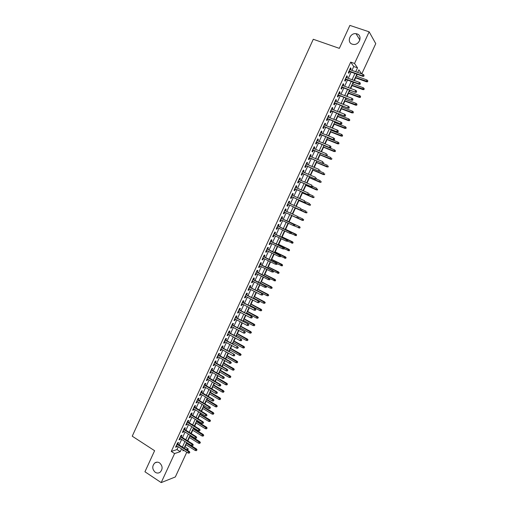 <?xml version="1.0" encoding="UTF-8"?>
<svg xmlns="http://www.w3.org/2000/svg" width="508" height="508" viewBox="0 0 508 508"><rect width="100%" height="100%" fill="white"/><g stroke="black" fill="none" stroke-linecap="round" stroke-linejoin="round"><path stroke-width="0.76" d="M159.588 462.89C162.744 465.95 162.916 469.062 160.115 472.237C158.547 473.304 156.928 473.323 155.251 472.307C152.095 469.202 151.949 466.077 154.807 462.94C156.343 461.918 157.937 461.899 159.588 462.89M357.022 33.909C362.788 35.541 359.512 45.263 353.473 44.437L352.292 44.183C346.462 42.488 349.961 32.664 356.032 33.687L357.022 33.909M186.779 452.215L175.336 476.955L161.188 482.6L144.939 471.773L154.61 450.71L132.239 436.194L313.284 39.268L339.344 48.362L349.885 25.4L369.151 31.833L375.761 43.65L361.772 73.895M184.55 447.11L185.052 446.951L186.087 444.716M187.82 440.957L189.427 437.49M190.24 435.731L190.405 435.369M191.237 433.565L192.767 430.257M193.573 428.511L193.834 427.952M194.659 426.168L196.113 423.012M196.92 421.278L197.263 420.522M198.088 418.751L199.466 415.76M200.266 414.033L200.704 413.087M201.517 411.328L202.825 408.489M203.619 406.781L204.146 405.638M204.953 403.892L206.191 401.212M206.972 399.517L207.594 398.177M208.394 396.443L209.556 393.922M210.337 392.24L211.049 390.703M211.842 388.982L212.935 386.626M213.703 384.956L214.509 383.216M215.297 381.508L216.313 379.311M217.075 377.66L217.97 375.717M218.751 374.028L219.691 371.989M220.453 370.351L221.444 368.211M222.218 366.535L223.082 364.661M223.838 363.03L224.917 360.686M225.685 359.029L226.479 357.315M227.222 355.702L228.397 353.155M229.159 351.511L229.876 349.961M230.613 348.361L231.883 345.611M232.639 343.98L233.28 342.595M234.017 341.008L235.375 338.061M236.125 336.442L236.69 335.216M237.414 333.642L238.874 330.492M239.617 328.886L240.106 327.831M240.824 326.269L242.373 322.91M243.11 321.323L243.523 320.427M244.24 318.878L245.885 315.322M246.609 313.747L246.945 313.017M247.656 311.48L249.396 307.721M250.12 306.159L250.381 305.594M251.079 304.076L252.914 300.107M253.632 298.558L253.816 298.164M254.508 296.653L256.438 292.481M257.943 289.223L259.969 284.842M261.385 281.781L263.506 277.19M264.827 274.326L267.043 269.532M268.275 266.865L270.593 261.855M271.729 259.385L274.142 254.171M275.19 251.898L277.698 246.469M278.657 244.399L281.267 238.76M282.13 236.887L284.836 231.038M285.604 229.368L288.404 223.304M289.09 221.831L291.948 215.646M292.633 214.16L295.44 208.089M296.221 206.4L298.933 200.527M299.809 198.628L302.438 192.945M303.409 190.843L305.943 185.356M307.01 183.045L309.455 177.756M310.623 175.235L312.972 170.142M314.236 167.411L316.497 162.516M317.856 159.576L320.027 154.876M321.481 151.727L323.564 147.231M325.114 143.866L327.101 139.573M327.819 138.011L328.016 137.598M328.752 135.998L330.651 131.896M331.375 130.321L331.648 129.731M332.397 128.111L334.2 124.212M334.937 122.618L335.286 121.857M336.048 120.212L337.757 116.516M338.499 114.903L338.938 113.963M339.706 112.306L341.319 108.807M342.075 107.175L342.589 106.064M343.364 104.381L344.888 101.092M345.65 99.435L346.246 98.146M347.034 96.444L348.456 93.358M349.231 91.688L349.91 90.221M350.704 88.5L352.038 85.617M352.819 83.922L353.581 82.277M354.381 80.537L355.619 77.857M356.413 76.149L357.251 74.327M185.052 446.951L188.271 448.989L187.63 450.38M177.806 444.144L178.562 442.506L177.622 442.792L175.584 447.211L176.53 446.913L176.968 445.967M181.197 436.791L181.953 435.153L181.019 435.42L178.981 439.845L179.915 439.566L180.365 438.601M184.594 429.425L185.35 427.787L184.423 428.041L182.378 432.473L183.312 432.206L183.763 431.222M187.998 422.053L188.747 420.414L187.833 420.649L185.788 425.082L186.709 424.84L187.173 423.831M191.402 414.668L192.157 413.029L191.249 413.239L189.198 417.684L190.113 417.462L190.589 416.433M194.812 407.27L195.567 405.632L194.666 405.829L192.615 410.28L193.523 410.07L194.005 409.023M198.228 399.86L198.984 398.228L198.095 398.399L196.037 402.857L196.933 402.673L197.428 401.599M201.651 392.443L202.406 390.804L201.524 390.957L199.466 395.427L200.355 395.256L200.857 394.164M205.08 385.007L205.835 383.375L204.959 383.508L202.895 387.979L203.778 387.833L204.292 386.721M208.515 377.565L209.264 375.933L208.401 376.047L206.337 380.524L207.207 380.397L207.734 379.26M211.95 370.11L212.706 368.478L211.849 368.573L209.779 373.056L210.642 372.955L211.176 371.793M215.398 362.642L216.148 361.017L215.297 361.086L213.227 365.582L214.084 365.493L214.624 364.312M218.846 355.168L219.596 353.536L218.757 353.593L216.681 358.089L217.526 358.026L218.078 356.826M222.301 347.675L223.05 346.05L222.218 346.081L220.142 350.59L220.98 350.545L221.539 349.32M225.762 340.176L226.511 338.55L225.685 338.563L223.603 343.078L224.434 343.052L225.006 341.808M229.222 332.664L229.972 331.038L229.159 331.032L227.076 335.553L227.895 335.547L228.479 334.277M232.696 325.139L233.445 323.513L232.639 323.488L230.549 328.016L231.362 328.028L231.959 326.739M236.169 317.608L236.919 315.982L236.118 315.938L234.029 320.472L234.836 320.504L235.439 319.189M239.649 310.058L240.398 308.432L239.611 308.369L237.515 312.909L238.309 312.96L238.925 311.633M243.135 302.501L243.884 300.876L243.103 300.793L241.008 305.34L241.795 305.41L242.418 304.057M246.628 294.932L247.377 293.306L246.602 293.199L244.507 297.758L245.281 297.847L245.916 296.469M250.126 287.35L250.876 285.725L250.107 285.598L248.006 290.163L248.774 290.271L249.422 288.874M253.632 279.756L254.375 278.13L253.619 277.984L251.517 282.556L252.273 282.689L252.933 281.267M257.137 272.148L257.886 270.523L257.137 270.358L255.029 274.936L255.778 275.088L256.445 273.647M260.648 264.528L261.398 262.909L260.661 262.725L258.547 267.303L259.29 267.481L259.969 266.014M264.166 256.902L264.916 255.276L264.185 255.073L262.071 259.664L262.807 259.861L263.493 258.369M267.697 249.257L268.44 247.637L267.722 247.409L265.601 252.012L266.325 252.222L267.024 250.711M271.221 241.605L271.971 239.986L271.259 239.738L269.138 244.342L269.85 244.577L270.561 243.046M274.758 233.94L275.507 232.321L274.803 232.054L272.675 236.665L273.387 236.925L274.104 235.363M278.301 226.263L279.044 224.644L278.352 224.358L276.225 228.975L276.923 229.254L277.647 227.673M281.845 218.573L282.594 216.954L281.908 216.643L279.775 221.272L280.467 221.571L281.203 219.97M285.407 210.864L286.144 209.258L285.471 208.928L283.331 213.557L284.01 213.881L284.759 212.261M288.969 203.13L289.7 201.543L289.033 201.193L286.893 205.835L287.566 206.172L288.315 204.546M292.538 195.389L293.262 193.821L292.608 193.446L290.462 198.095L291.128 198.457L291.878 196.825M296.12 187.636L296.831 186.08L296.183 185.687L294.037 190.341L294.691 190.722L295.446 189.09M299.701 179.864L300.406 178.333L299.771 177.914L297.618 182.582L298.26 182.982L299.022 181.343M303.289 172.085L303.987 170.574L303.359 170.136L301.206 174.803L301.841 175.228L302.597 173.584M306.883 164.294L307.575 162.801L306.953 162.338L304.794 167.018L305.422 167.462L306.184 165.811M310.483 156.489L311.163 155.01L310.553 154.534L308.394 159.22L309.01 159.683L309.772 158.026M314.09 148.673L314.763 147.212L314.16 146.717L311.995 151.409L312.604 151.898L313.373 150.228M317.697 140.849L318.364 139.408L317.767 138.881L315.601 143.58L316.198 144.094L316.973 142.418M321.316 133.007L321.97 131.585L321.386 131.039L319.214 135.744L319.805 136.277L320.58 134.601M324.936 125.152L325.584 123.749L325.012 123.184L322.834 127.895L323.418 128.448L324.193 126.765M328.562 117.284L329.203 115.9L328.638 115.316L326.46 120.034L327.031 120.612L327.812 118.923M332.2 109.411L332.829 108.039L332.27 107.429L330.092 112.16L330.651 112.757L331.438 111.062M335.839 101.517L336.461 100.171L335.915 99.536L333.731 104.273L334.283 104.896L335.064 103.194M339.484 93.612L340.093 92.285L339.56 91.631L337.369 96.374L337.915 97.015L338.703 95.307M343.135 85.7L343.738 84.385L343.211 83.712L341.02 88.468L341.554 89.129L342.341 87.414M346.793 77.768L347.389 76.479L346.869 75.781L344.672 80.543L345.199 81.223L345.992 79.502M351.955 70.371L353.739 66.51L350.704 62.116L171.272 451.421L176.987 449.567L178.27 446.792M179.108 444.97L181.667 439.42M182.505 437.61L185.077 432.041M185.903 430.244L188.487 424.644M189.306 422.866L191.903 417.239M192.722 415.474L195.326 409.823M196.132 408.07L198.755 402.393M199.555 400.653L202.184 394.957M202.984 393.23L205.626 387.502M206.413 385.794L209.067 380.041M209.848 378.346L212.515 372.567M213.296 370.884L215.97 365.081M216.738 363.41L219.431 357.588M220.193 355.93L222.891 350.075M223.653 348.431L226.365 342.557M227.114 340.925L229.838 335.026M230.581 333.407L233.318 327.482M234.061 325.882L236.804 319.926M237.541 318.338L240.297 312.356M241.021 310.788L243.796 304.781M244.513 303.219L247.294 297.186M248.012 295.643L250.806 289.585M251.511 288.055L254.317 281.972M255.016 280.454L257.835 274.345M258.528 272.847L261.36 266.706M262.045 265.22L264.89 259.055M265.57 257.588L268.427 251.397M269.1 249.942L271.971 243.719M272.631 242.278L275.514 236.036M276.174 234.607L279.063 228.333M279.718 226.924L282.626 220.624M283.267 219.227L286.182 212.909M286.829 211.512L289.744 205.194M290.398 203.778L293.313 197.466M293.973 196.024L296.882 189.725M297.555 188.265L300.463 181.972M301.142 180.492L304.044 174.206M304.736 172.707L307.632 166.427M308.331 164.91L311.226 158.636M311.937 157.099L314.827 150.832M315.544 149.276L318.433 143.015M319.157 141.44L322.047 135.192M322.783 133.598L325.66 127.349M326.409 125.736L329.286 119.501M330.041 117.862L332.911 111.633M333.68 109.982L336.55 103.759M337.325 102.083L340.189 95.866M340.97 94.171L343.833 87.967M344.627 86.252L347.485 80.054M348.285 78.315L351.142 72.123M350.457 69.831L351.041 68.555L350.533 67.837L348.336 72.606L348.85 73.311L349.644 71.584M161.188 482.6L174.587 453.555L180.264 451.663L181.546 448.882M171.272 451.421L174.587 453.555M350.704 62.116L354.546 63.481L369.151 31.833M355.733 71.73L357.524 67.856L354.546 63.481M182.391 447.053L184.956 441.496M185.795 439.68L188.373 434.099M189.205 432.302L191.795 426.695M192.621 424.904L195.218 419.271M196.037 417.5L198.653 411.842M199.466 410.083L202.089 404.4M202.895 402.654L205.53 396.945M206.331 395.218L208.979 389.484M209.772 387.763L212.433 382.003M213.22 380.301L215.894 374.517M216.668 372.828L219.354 367.017M220.129 365.341L222.821 359.505M223.59 357.848L226.301 351.98M227.057 350.336L229.781 344.449M230.53 342.817L233.261 336.899M234.01 335.286L236.753 329.343M237.496 327.743L240.252 321.774M240.983 320.186L243.751 314.192M244.481 312.617L247.256 306.597M247.98 305.035L250.774 298.99M251.485 297.447L254.292 291.376M254.997 289.846L257.816 283.743M258.515 282.232L261.341 276.104M262.039 274.606L264.878 268.453M265.563 266.967L268.414 260.788M269.1 259.315L271.964 253.111M272.637 251.651L275.514 245.421M276.181 243.98L279.07 237.719M279.73 236.29L282.632 230.01M283.286 228.594L286.201 222.282M286.849 220.885L289.77 214.554M290.417 213.15L293.345 206.82M293.999 205.397L296.92 199.072M297.586 197.637L300.501 191.319M301.174 189.859L304.089 183.547M304.775 182.067L307.683 175.768M308.375 174.269L311.283 167.977M311.982 166.459L314.89 160.172M315.601 158.629L318.497 152.349M319.221 150.793L322.116 144.52M322.847 142.945L325.736 136.677M326.473 135.077L329.368 128.822M330.111 127.203L333 120.955M333.756 119.317L336.639 113.074M337.407 111.417L340.284 105.181M341.059 103.505L343.935 97.276M344.722 95.58L347.593 89.357M348.386 87.643L351.257 81.432M352.057 79.692L354.921 73.489M183.236 449.961L182.848 450.799L183.972 450.425M186.411 449.612L188.271 448.989M361.582 73.825L358.877 69.85L357.689 72.428M356.876 74.187L354.006 80.397M353.2 82.144L350.33 88.36M349.529 90.081L346.653 96.304M345.872 98.006L342.989 104.235M342.214 105.918L339.331 112.16M338.563 113.817L335.674 120.066M334.918 121.71L332.029 127.965M331.28 129.584L328.384 135.846M327.641 137.446L324.745 143.72M324.015 145.294L321.113 151.575M320.396 153.137L317.487 159.423M316.776 160.96L313.868 167.253M313.169 168.777L310.255 175.076M309.562 176.574L306.648 182.886M305.962 184.366L303.047 190.684M302.368 192.145L299.447 198.463M298.78 199.904L295.859 206.235M295.199 207.658L292.271 213.995M291.624 215.398L288.696 221.736M288.049 223.139L285.128 229.457M284.474 230.873L281.565 237.16M280.905 238.589L278.009 244.856M277.343 246.297L274.46 252.54M273.787 253.994L270.916 260.204M270.237 261.684L267.379 267.862M266.694 269.354L263.849 275.514M263.15 277.012L260.318 283.147M259.62 284.664L256.794 290.767M256.089 292.297L253.282 298.38M252.565 299.923L249.771 305.975M249.047 307.537L246.266 313.563M245.535 315.138L242.767 321.139M242.03 322.726L239.268 328.701M238.525 330.302L235.782 336.252M235.033 337.871L232.296 343.789M231.54 345.421L228.816 351.32M228.054 352.965L225.342 358.832M224.574 360.496L221.875 366.338M221.101 368.014L218.415 373.831M217.634 375.52L214.96 381.311M214.173 383.019L211.506 388.785M210.712 390.5L208.058 396.24M207.258 397.974L204.616 403.689M203.81 405.435L201.181 411.124M200.368 412.883L197.752 418.548M196.933 420.319L194.329 425.958M193.504 427.749L190.906 433.362M190.075 435.165L187.49 440.754M186.652 442.563L184.08 448.132M353.739 66.51L357.524 67.856M176.987 449.567L180.264 451.663M350.317 68.301L351.041 68.555M346.666 76.219L347.389 76.479M343.021 84.125L343.738 84.385M339.382 92.018L340.093 92.285M335.75 99.898L336.461 100.171M332.118 107.766L332.829 108.039M328.492 115.627L329.203 115.9M324.879 123.469L325.584 123.749M321.266 131.299L321.97 131.585M317.659 139.122L318.364 139.408M314.058 146.926L314.763 147.212M310.464 154.724L311.163 155.01M306.876 162.503L307.575 162.801M303.295 170.275L303.987 170.574M299.714 178.035L300.406 178.333M296.145 185.776L296.831 186.08M292.576 193.51L293.262 193.821M289.014 201.231L289.7 201.543M285.458 208.947L286.144 209.258M279.781 221.253L280.467 221.571M276.244 228.93L276.923 229.254M272.707 236.601L273.387 236.925M269.176 244.253L269.85 244.577M265.652 251.898L266.325 252.222M262.134 259.524L262.807 259.861M258.623 267.144L259.29 267.481M255.111 274.752L255.778 275.088M251.612 282.346L252.273 282.689M248.114 289.935L248.774 290.271M244.621 297.504L245.281 297.847M241.135 305.067L241.795 305.41M237.655 312.611L238.309 312.96M234.175 320.148L234.836 320.504M230.708 327.673L231.362 328.028M227.241 335.185L227.895 335.547M223.78 342.69L224.434 343.052M220.326 350.177L220.98 350.545M216.878 357.657L217.526 358.026M213.436 365.125L214.084 365.493M210.001 372.58L210.642 372.955M206.566 380.022L207.207 380.397M203.136 387.458L203.778 387.833M199.714 394.881L200.355 395.256M196.298 402.292L196.933 402.673M192.888 409.689L193.523 410.07M189.478 417.074L190.113 417.462M186.08 424.453L186.709 424.84M182.683 431.813L183.312 432.206M179.292 439.172L179.915 439.566M175.908 446.513L176.53 446.913M348.926 71.323L362.833 76.34L362.483 75.832L349.072 70.999M363.715 75.984L364.084 75.184L363.715 75.984L362.483 75.832L363.15 74.39L349.733 69.571M362.833 76.34L363.906 76.263M364.084 75.184L363.15 74.39M367.633 81.769L367.811 80.715L367.633 81.769L366.579 81.832L366.249 81.35L366.897 79.94L356.032 76.01M367.449 81.496L355.384 77.413M366.579 81.832L355.244 77.724M366.897 79.94L367.811 80.715M345.275 79.242L359.137 84.315L358.788 83.82L345.415 78.937M360.013 83.979L360.382 83.179L360.013 83.979L358.788 83.82L359.454 82.385L346.075 77.508M359.137 84.315L360.21 84.252M360.382 83.179L359.454 82.385M341.63 87.147L355.454 92.278L341.763 86.862M356.318 91.961L356.686 91.161L356.318 91.961L355.092 91.802L355.759 90.367L342.417 85.433M355.454 92.278L356.514 92.221M356.686 91.161L355.759 90.367M337.985 95.04L351.777 100.228L338.112 94.767M352.628 99.924L352.996 99.13L352.628 99.924L351.409 99.771L352.069 98.336L338.766 93.345M351.777 100.228L352.831 100.184M352.996 99.13L352.069 98.336M334.353 102.921L348.101 108.166L334.467 102.667M348.952 107.88L349.314 107.086L348.952 107.88L347.726 107.721L348.393 106.293L335.128 101.244M348.101 108.166L349.155 108.128M349.314 107.086L348.393 106.293M364.014 89.579L364.185 88.538L364.014 89.579L362.96 89.637L362.623 89.167L363.277 87.757L352.438 83.782M363.823 89.319L351.796 85.179M362.96 89.637L351.657 85.477M363.277 87.757L364.185 88.538M360.394 97.377L360.566 96.342L360.394 97.377L359.353 97.422L359.01 96.971L359.658 95.567L348.856 91.548M360.204 97.123L348.209 92.939M359.353 97.422L348.082 93.218M359.658 95.567L360.566 96.342M356.787 105.156L356.953 104.134L356.787 105.156L355.746 105.2L355.397 104.762L356.045 103.359L345.275 99.295M356.597 104.915L344.627 100.692M355.746 105.2L344.507 100.946M356.045 103.359L356.953 104.134M353.187 112.928L353.346 111.919L353.187 112.928L351.79 112.541L352.444 111.144L341.7 107.036M352.99 112.693L341.052 108.426M352.152 112.967L340.944 108.668M352.444 111.144L353.346 111.919M330.727 110.788L344.43 116.091L330.835 110.553M345.275 115.824L345.637 115.03L345.275 115.824L344.056 115.665L344.716 114.237L331.489 109.131M344.43 116.091L345.484 116.059M345.637 115.03L344.716 114.237M349.587 120.694L349.745 119.691L349.587 120.694L348.196 120.307L348.844 118.91L338.125 114.757M349.39 120.466L337.483 116.148M348.558 120.713L337.382 116.37M348.844 118.91L349.745 119.691M327.101 118.643L340.773 124.003L327.203 118.427M341.605 123.755L341.967 122.961L341.605 123.755L340.385 123.596L341.046 122.168L327.857 117.011M340.773 124.003L341.814 123.984M341.967 122.961L341.046 122.168M345.999 128.441L346.151 127.444L345.999 128.441L344.602 128.067L345.25 126.67L334.562 122.472M345.796 128.219L333.921 123.857M344.97 128.454L333.826 124.066M345.25 126.67L346.151 127.444M323.488 126.486L337.115 131.902L323.577 126.289M337.934 131.674L338.303 130.88L337.934 131.674L336.721 131.508L337.382 130.086L324.231 124.873M337.115 131.902L338.157 131.889M338.303 130.88L337.382 130.086M342.411 136.176L342.563 135.192L342.411 136.176L341.014 135.807L341.655 134.417L331.006 130.175M342.202 135.966L330.365 131.559M341.389 136.182L330.276 131.75M341.655 134.417L342.563 135.192M319.875 134.315L333.464 139.795L319.957 134.131M334.277 139.579L334.645 138.786L334.277 139.579L333.064 139.414L333.724 137.992L320.611 132.721M333.464 139.795L334.499 139.789M334.645 138.786L333.724 137.992M338.83 143.897L338.976 142.926L338.83 143.897L337.433 143.542L338.074 142.151L327.45 137.865M338.62 143.701L326.809 139.249M337.814 143.904L326.733 139.421M338.074 142.151L338.976 142.926M316.268 142.132L329.819 147.669L316.344 141.967M330.625 147.466L330.994 146.679L330.625 147.466L329.413 147.307L330.067 145.885L316.998 140.557M329.819 147.669L330.854 147.669M330.994 146.679L330.067 145.885M335.255 151.613L335.401 150.647L335.255 151.613L333.851 151.257L334.499 149.873L323.901 145.542M335.039 151.422L323.266 146.92M334.245 151.606L323.19 147.079M334.499 149.873L335.401 150.647M312.668 149.943L326.18 155.531L312.738 149.79M326.981 155.346L327.343 154.559L326.981 155.346L325.768 155.181L326.422 153.765L313.385 148.387M326.18 155.531L327.209 155.543M331.686 159.315L331.826 158.356L331.686 159.315L330.283 158.966L330.924 157.582L320.364 153.206M331.47 159.131L319.723 154.584M330.676 159.296L319.659 154.724M309.074 157.734L322.548 163.379L309.137 157.607M323.336 163.214L323.704 162.427L323.336 163.214L322.129 163.049L322.783 161.633L309.785 156.197M322.548 163.379L323.571 163.398M328.124 166.999L328.257 166.053L328.124 166.999L326.714 166.662L327.355 165.278L322.847 163.386M327.901 166.827L316.186 162.236M327.12 166.98L316.128 162.363M305.486 165.513L318.922 171.221L305.537 165.405M319.703 171.069L320.065 170.288L319.703 171.069L318.491 170.904L319.145 169.488L306.184 164.001M318.922 171.221L319.938 171.247M324.568 174.676L324.695 173.742L324.568 174.676L323.158 174.346L323.799 172.961L319.742 171.24M324.339 174.511L312.655 169.875M323.564 174.644L312.611 169.983M301.904 173.285L315.297 179.045L301.949 173.19M316.071 178.911L316.433 178.13L316.071 178.911L314.865 178.746L315.519 177.336L302.597 171.787M315.297 179.045L316.313 179.076M321.012 182.34L321.139 181.413L321.012 182.34L319.602 182.016L320.243 180.638L316.363 178.968M320.783 182.181L309.131 177.508M320.015 182.302L309.093 177.597M298.329 181.039L311.683 186.855L298.361 180.962M312.445 186.741L312.807 185.96L312.445 186.741L311.245 186.576L311.893 185.166L299.009 179.565M311.683 186.855L312.693 186.9M317.468 189.992L317.589 189.078L317.468 189.992L316.052 189.674L316.694 188.297L312.826 186.614M317.233 189.84L305.613 185.122M316.478 189.948L305.581 185.198M294.754 188.786L308.077 194.659L294.786 188.728M308.832 194.558L309.194 193.777L308.832 194.558L307.626 194.386L308.273 192.983L295.427 187.331M308.077 194.659L309.08 194.71M313.925 197.637L314.039 196.729L313.925 197.637L312.509 197.326L313.144 195.948L309.289 194.246M313.69 197.491L302.101 192.729M312.941 197.58L302.076 192.786M291.192 196.52L304.47 202.444L291.211 196.475M305.219 202.362L305.581 201.587L305.219 202.362L304.013 202.19L304.667 200.787L291.852 195.085M304.47 202.444L305.467 202.508M310.388 205.264L310.502 204.362L310.388 205.264L308.972 204.959L309.607 203.587L305.765 201.873M310.147 205.13L298.59 200.323M309.404 205.2L298.571 200.362M287.63 204.235L300.869 210.223L287.642 204.216M301.612 210.16L301.968 209.379L301.612 210.16L300.412 209.982L301.06 208.585L288.284 202.819M300.869 210.223L301.866 210.293M306.857 212.877L306.965 211.988L306.857 212.877L305.435 212.585L306.076 211.214L302.158 209.448M306.616 212.75L295.084 207.905M305.88 212.814L295.078 207.924M298.012 217.938L298.367 217.157L298.012 217.938L296.812 217.767L284.08 211.938L297.275 217.989L296.812 217.767L297.459 216.364L284.721 210.547M297.275 217.989L298.266 218.059M303.333 220.485L303.435 219.608L303.333 220.485L301.911 220.199L302.546 218.827L298.164 216.827M303.435 219.608L302.546 218.827L303.689 219.723M303.086 220.364L291.592 215.475L302.362 220.409M294.678 225.819L294.773 224.93L294.678 225.819L293.688 225.736L280.524 219.653M294.411 225.704L293.218 225.533L293.865 224.136L294.335 224.346L281.165 218.256M294.773 224.93L281.159 218.262M295.034 225.044L294.335 224.346M299.479 226.631L288.728 221.666L299.479 226.631L300.164 227.317L299.561 227.971L300.164 227.317M299.815 228.079L293.999 225.762M299.561 227.971L298.387 227.8L299.022 226.428L299.917 227.209M291.09 233.566L291.446 232.797L291.09 233.566L290.106 233.477L276.968 227.355M290.824 233.464L289.63 233.286L290.271 231.889L290.754 232.086L277.622 225.946M291.186 232.689L277.609 225.971M291.446 232.797L290.754 232.086M296.297 235.661L296.393 234.798L296.297 235.661L294.875 235.388L295.504 234.023L295.967 234.207L285.248 229.197M296.393 234.798L285.236 229.222M296.043 235.56L290.97 233.559M295.967 234.207L296.653 234.906M287.509 241.306L287.865 240.532L287.509 241.306L286.042 241.027L273.425 235.045M287.242 241.205L286.042 241.027L286.69 239.636L287.179 239.814L274.079 233.617M287.598 240.43L274.06 233.661M287.865 240.532L287.179 239.814M292.792 243.23L292.881 242.38L292.792 243.23L291.363 242.964L291.992 241.598L292.462 241.77L281.775 236.722M292.881 242.38L281.756 236.76M292.532 243.135L287.572 241.167M292.462 241.77L293.141 242.475M283.934 249.028L284.289 248.253L283.934 249.028L282.467 248.761L269.881 242.722M283.661 248.939L282.467 248.761L283.108 247.371L283.604 247.536L270.548 241.281M284.016 248.164L270.523 241.338M284.289 248.253L283.604 247.536M289.287 250.787L289.376 249.949L289.287 250.787L287.858 250.527L288.487 249.168L288.957 249.326L278.301 244.227M289.376 249.949L278.276 244.285M289.027 250.704L284.08 248.717M288.957 249.326L289.636 250.031M280.365 256.737L280.721 255.969L280.365 256.737L278.898 256.476L266.351 250.387M280.086 256.654L278.898 256.476L279.54 255.086L280.041 255.238L267.017 248.933M280.448 255.886L266.986 249.009M280.721 255.969L280.041 255.238M285.788 258.337L285.871 257.505L285.788 258.337L284.353 258.083L284.988 256.724L285.464 256.87L274.834 251.727M285.871 257.505L274.803 251.797M285.521 258.261L280.587 256.254M285.464 256.87L286.137 257.581M276.803 264.439L277.158 263.665L276.803 264.439L275.33 264.185L262.82 258.039M276.523 264.363L275.33 264.185L275.971 262.795L276.479 262.934L263.5 256.572M276.879 263.595L263.455 256.661M277.158 263.665L276.479 262.934M282.296 265.875L282.378 265.049L282.296 265.875L280.861 265.627L281.489 264.268L281.978 264.395L271.38 259.213M282.378 265.049L271.336 259.302M282.029 265.798L277.108 263.785M281.978 264.395L282.645 265.119M273.247 272.123L273.602 271.355L273.247 272.123L271.774 271.875L259.296 265.678M272.961 272.059L271.774 271.875L272.409 270.491L272.923 270.612L259.982 264.198M273.317 271.291L259.931 264.306M273.602 271.355L272.923 270.612M269.691 279.8L270.046 279.032L269.691 279.8L268.218 279.559L255.778 273.31M269.405 279.743L268.218 279.559L268.853 278.174L269.373 278.282L256.47 271.812M269.761 278.975L256.413 271.939M270.046 279.032L269.373 278.282M266.148 287.458L266.497 286.696L266.148 287.458L264.668 287.23L252.266 280.93M265.855 287.414L264.668 287.23L265.303 285.852L265.83 285.94L252.965 279.413M266.211 286.645L252.895 279.559M266.497 286.696L265.83 285.94M278.809 273.393L278.886 272.58L278.809 273.393L277.374 273.158L277.997 271.799L278.492 271.913L267.926 266.687M278.886 272.58L267.875 266.789M278.536 273.336L273.482 271.228M278.492 271.913L279.159 272.644M275.33 280.905L275.399 280.105L275.33 280.905L273.888 280.676L274.517 279.324L275.012 279.425L264.478 274.149M275.399 280.105L264.42 274.269M275.05 280.854L269.589 278.517M275.012 279.425L275.673 280.156M271.85 288.411L271.92 287.611L271.85 288.411L270.408 288.182L271.037 286.829L271.539 286.918L261.029 281.603M271.92 287.611L260.966 281.737M271.57 288.36L270.408 288.182L260.35 283.083M271.539 286.918L272.199 287.661M262.661 294.303L262.306 295.072L262.96 294.348L261.76 293.51L261.125 294.888L248.755 288.531M249.39 287.166L262.293 293.586L249.46 287.007M262.96 294.348L262.293 293.586M261.125 294.888L262.306 295.072M268.097 295.859L268.726 295.148L268.097 295.859L266.935 295.675L267.564 294.329L268.072 294.399L257.594 289.046M268.446 295.11L257.524 289.198M266.935 295.675L256.902 290.538M268.072 294.399L268.726 295.148M259.124 301.955L258.769 302.717L259.423 301.987L258.223 301.155L257.588 302.533L245.256 296.126M245.885 294.761L258.762 301.219L245.967 294.589M259.423 301.987L258.762 301.219M257.588 302.533L258.769 302.717M264.63 303.346L265.259 302.628L264.63 303.346L263.468 303.162L264.09 301.815L264.611 301.873L254.159 296.475M264.973 302.597L254.083 296.64M263.468 303.162L253.467 297.98M264.611 301.873L265.259 302.628M255.588 309.588L255.232 310.35L255.892 309.613L254.692 308.794L254.051 310.166L241.757 303.708M242.386 302.349L255.232 308.839L242.475 302.152M255.892 309.613L255.232 308.839M254.051 310.166L255.232 310.35M261.163 310.82L261.798 310.096L261.163 310.82L260.007 310.636L260.629 309.289L261.15 309.334L250.73 303.892M261.512 310.071L250.647 304.076M260.007 310.636L250.031 305.416M261.15 309.334L261.798 310.096M252.057 317.214L251.708 317.976L252.368 317.227L251.162 316.414L250.527 317.786L238.265 311.277M238.893 309.918L251.714 316.446L238.989 309.709M252.368 317.227L251.714 316.446M250.527 317.786L251.708 317.976M257.702 318.281L258.343 317.551L257.702 318.281L256.546 318.097L257.169 316.757L257.696 316.782L247.307 311.302M258.051 317.538L247.218 311.499M256.546 318.097L246.602 312.833M257.696 316.782L258.343 317.551M248.539 324.828L248.183 325.584L248.844 324.834L247.637 324.028L247.009 325.399L234.785 318.84M235.407 317.481L248.196 324.047L235.515 317.252M248.844 324.834L248.196 324.047M247.009 325.399L248.183 325.584M254.248 325.73L254.889 324.993L254.248 325.73L253.098 325.545L253.714 324.206L254.254 324.225L243.891 318.694M254.597 324.987L243.796 318.91M253.098 325.545L243.18 320.243M254.254 324.225L254.889 324.993M245.021 332.429L244.666 333.185L245.332 332.429L244.119 331.629L243.491 332.994L231.299 326.384M231.927 325.031L244.685 331.629L232.042 324.79M245.332 332.429L244.685 331.629M243.491 332.994L244.666 333.185M250.8 333.172L251.447 332.429L250.8 333.172L249.65 332.988L250.266 331.648L250.812 331.648L240.481 326.079M251.149 332.429L240.373 326.314M249.65 332.988L239.757 327.641M250.812 331.648L251.447 332.429M241.503 340.017L241.154 340.773L241.821 340.004L240.608 339.217L239.979 340.582L227.825 333.921M228.454 332.569L241.179 339.204L228.568 332.308M241.821 340.004L241.179 339.204M239.979 340.582L241.154 340.773M247.358 340.601L248.006 339.852L247.358 340.601L246.209 340.411L246.825 339.077L247.371 339.065L237.071 333.451M247.701 339.858L236.957 333.699M246.209 340.411L236.347 335.026M247.371 339.065L248.006 339.852M237.998 347.593L237.649 348.348L238.316 347.574L237.103 346.793L236.474 348.158L224.358 341.446M224.981 340.093L237.681 346.767L225.108 339.82M238.316 347.574L237.681 346.767M236.474 348.158L237.649 348.348M243.923 348.018L244.57 347.262L243.923 348.018L242.773 347.828L243.389 346.494L243.942 346.469L233.667 340.817M244.265 347.275L233.547 341.078M242.773 347.828L232.937 342.405M243.942 346.469L244.57 347.262M234.499 355.155L234.15 355.911L234.823 355.13L233.604 354.362L232.975 355.721L220.891 348.958M221.513 347.605L234.188 354.317L221.647 347.313M234.823 355.13L234.188 354.317M232.975 355.721L234.15 355.911M240.487 355.422L241.141 354.66L240.487 355.422L239.338 355.232L239.96 353.905L240.519 353.86L230.276 348.171M240.83 354.686L230.143 348.444M239.338 355.232L229.533 349.771M240.519 353.86L241.141 354.66M231 362.712L230.651 363.461L231.331 362.68L230.111 361.912L229.483 363.271L217.437 356.457M218.059 355.111L230.111 361.912L230.702 361.855L218.199 354.8M231.331 362.68L230.702 361.855M229.483 363.271L230.651 363.461M237.065 362.82L237.719 362.045L237.065 362.82L235.915 362.629L236.531 361.296L237.096 361.245L226.879 355.505M237.407 362.077L226.746 355.803M235.915 362.629L226.136 357.124M237.096 361.245L237.719 362.045M227.514 370.249L227.165 371.005L227.844 370.211L226.619 369.456L225.99 370.808L213.982 363.944M214.605 362.598L226.619 369.456L227.216 369.38L214.751 362.274M227.844 370.211L227.216 369.38M225.99 370.808L227.165 371.005M233.642 370.199L234.296 369.424L233.642 370.199L232.493 370.008L233.109 368.681L233.68 368.618L223.495 362.839M233.985 369.462L223.355 363.144M232.493 370.008L222.745 364.465M233.68 368.618L234.296 369.424M224.028 377.781L223.679 378.53L224.358 377.73L223.139 376.98L222.51 378.339L210.534 371.424M211.15 370.078L223.139 376.98L223.736 376.898L211.309 369.741M224.358 377.73L223.736 376.898M222.51 378.339L223.679 378.53M230.226 377.571L230.886 376.79L230.226 377.571L229.076 377.38L229.692 376.053L230.27 375.971L220.116 370.154M230.562 376.834L219.964 370.478M229.076 377.38L219.354 371.799M230.27 375.971L230.886 376.79M220.548 385.299L220.199 386.048L220.885 385.242L219.659 384.499L219.031 385.851L207.086 378.892M207.709 377.546L219.659 384.499L220.262 384.404L207.874 377.19M220.885 385.242L220.262 384.404M219.031 385.851L220.199 386.048M226.809 384.937L227.476 384.143L226.809 384.937L225.666 384.74L226.282 383.419L226.866 383.324L216.738 377.463M227.152 384.2L216.579 377.8M225.666 384.74L215.97 379.12M226.866 383.324L227.476 384.143M217.075 392.805L216.726 393.554L217.411 392.741L216.186 392.005L215.557 393.357L203.651 386.34M204.273 385L216.186 392.005L216.795 391.89L204.438 384.632M217.411 392.741L216.795 391.89M215.557 393.357L216.726 393.554M223.406 392.284L224.072 391.49L223.406 392.284L222.263 392.087L222.879 390.766L223.463 390.658L213.366 384.759M223.749 391.547L213.201 385.115M222.263 392.087L212.592 386.429M223.463 390.658L224.072 391.49M213.601 400.298L213.258 401.047L213.944 400.228L212.719 399.504L212.09 400.85L200.222 393.789M200.838 392.449L212.719 399.504L213.335 399.371L201.016 392.062M213.944 400.228L213.335 399.371M212.09 400.85L213.258 401.047M220.002 399.625L220.675 398.818L220.002 399.625L218.865 399.428L219.475 398.107L220.072 397.986L210.001 392.043M220.345 398.888L209.829 392.411M218.865 399.428L209.22 393.725M220.072 397.986L220.675 398.818M210.141 407.784L209.791 408.527L210.49 407.702L209.252 406.984L208.629 408.33L196.793 401.218M197.409 399.879L209.252 406.984L209.88 406.845L197.593 399.478M210.49 407.702L209.88 406.845M208.629 408.33L209.791 408.527M216.605 406.952L217.278 406.14L216.605 406.952L215.468 406.756L216.078 405.435L216.681 405.301L206.635 399.313M216.948 406.216L206.458 399.701M215.468 406.756L205.854 401.015M216.681 405.301L217.278 406.14M206.68 415.252L206.337 416.001L207.029 415.169L205.797 414.458L205.175 415.798L193.37 408.635M193.986 407.302L205.797 414.458L206.426 414.299L194.177 406.883M207.029 415.169L206.426 414.299M205.175 415.798L206.337 416.001M213.214 414.268L213.893 413.449L213.214 414.268L212.077 414.071L212.687 412.756L213.296 412.604L203.283 406.578M213.557 413.537L203.098 406.978M212.077 414.071L202.495 408.286M213.296 412.604L213.893 413.449M203.232 422.713L202.882 423.456L203.581 422.618L202.343 421.913L201.727 423.259L189.954 416.046M190.57 414.712L202.343 421.913L202.984 421.748L190.767 414.28M203.581 422.618L202.984 421.748M201.727 423.259L202.882 423.456M209.829 421.57L210.509 420.751L209.829 421.57L208.693 421.373L209.302 420.059L209.918 419.894L199.93 413.83M210.172 420.84L199.739 414.249M208.693 421.373L199.136 415.557M209.918 419.894L210.509 420.751M199.784 430.162L199.434 430.905L200.139 430.06L198.901 429.362L198.279 430.701L186.544 423.443M187.154 422.11L198.901 429.362L199.542 429.177L187.363 421.665M200.139 430.06L199.542 429.177M198.279 430.701L199.434 430.905M206.451 428.866L207.131 428.034L206.451 428.866L205.315 428.669L205.924 427.355L206.54 427.177L196.583 421.075M206.788 428.136L196.386 421.5M205.315 428.669L195.783 422.808M206.54 427.177L207.131 428.034M196.342 437.598L195.993 438.34L196.698 437.49L195.459 436.797L194.837 438.137L183.134 430.828M183.75 429.501L195.459 436.797L196.107 436.601L183.966 429.038M196.698 437.49L196.107 436.601M194.837 438.137L195.993 438.34M203.073 436.15L203.759 435.312L203.073 436.15L201.943 435.947L202.546 434.638L203.175 434.448L193.243 428.301M203.41 435.42L193.04 428.746M201.943 435.947L192.437 430.054M203.175 434.448L203.759 435.312M192.9 445.027L192.557 445.764L193.269 444.906L192.024 444.227L191.402 445.56L179.737 438.201M180.346 436.88L192.024 444.227L192.678 444.011L180.569 436.397M193.269 444.906L192.678 444.011M191.402 445.56L192.557 445.764M199.708 443.421L200.393 442.582L199.708 443.421L198.571 443.217L199.18 441.909L199.809 441.706L189.909 435.521M200.044 442.697L189.694 435.985M198.571 443.217L189.097 437.286M199.809 441.706L200.393 442.582M189.471 452.438L189.128 453.18L189.84 452.31L188.589 451.637L187.973 452.971L176.339 445.567M176.949 444.24L188.589 451.637L189.255 451.415L177.178 443.744M189.84 452.31L189.255 451.415M187.973 452.971L189.128 453.18M196.342 450.679L197.028 449.834L196.342 450.679L195.205 450.482L195.815 449.174L196.45 448.958L186.576 442.728M196.672 449.955L186.36 443.205M195.205 450.482L185.757 444.506M196.45 448.958L197.028 449.834M356.032 33.687L359.861 39.992M154.807 462.94L157.099 462.153"/></g></svg>
